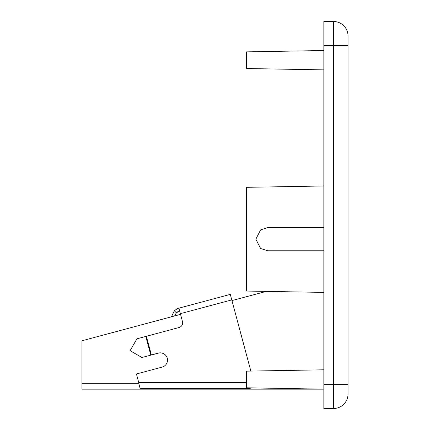 <?xml version="1.0" encoding="UTF-8"?>
<svg xmlns="http://www.w3.org/2000/svg" width="430" height="430" viewBox="0 0 430 430"><rect width="100%" height="100%" fill="white"/><g stroke="black" fill="none" stroke-linecap="round" stroke-linejoin="round"><path stroke-width="0.64" d="M323.844 384.312L333.519 384.312L333.519 408.5L323.844 408.5L323.844 21.5L333.519 21.5A14.512 14.512 0 0 1 348.031 36.012L348.031 393.988A14.512 14.512 0 0 1 333.519 408.5A14.512 14.512 0 0 0 348.031 393.988M323.844 69.875L246.444 68.526L246.444 51.874L323.844 50.525M89.139 338.856L171.436 316.802L174.344 310.783L176.397 312.836L174.553 315.969L180.557 314.357L81.969 340.775L81.969 389.15L323.844 389.15L246.444 387.801L246.444 371.149L323.844 369.8M266.256 291.395L231.958 300.586L266.261 291.395M81.969 383.345L138.885 383.345M323.844 185.975L246.444 187.324L246.444 291.051L323.844 292.4M323.844 227.577L267.67 227.577L260.585 229.9L255.861 239.188L260.585 248.475L267.67 250.798L323.844 250.798M250.846 371.074L230.297 294.383L178.896 308.154L182.497 321.586A4.837 4.837 165 0 1 179.073 327.51L136.901 338.824L130.113 350.676L141.911 357.513L158.38 353.084A7.256 7.256 165 0 1 167.27 358.212A7.256 7.256 165 0 1 162.137 367.096L136.439 373.987L138.745 382.592C139.315 386.124 139.895 388.091 140.481 388.5L244.385 388.607L249.798 388.494L251.244 387.881M141.911 357.513L158.396 353.132A7.256 7.256 165 0 1 167.275 358.238M176.397 312.836L179.493 311.003M177.837 311.723L177.542 311.9M174.682 310.46L174.344 310.783C176.773 308.933 178.289 308.057 178.896 308.154M178.579 308.245L178.31 308.332M323.844 45.688L333.519 45.688L333.519 21.5M348.031 384.312L333.519 384.312L333.519 45.688L348.031 45.688M138.745 382.592L246.444 382.592M231.77 299.893L180.374 313.663M146.367 336.271L151.371 354.96M145.802 336.421L150.812 355.11M140.481 388.5L249.798 388.494"/></g></svg>
